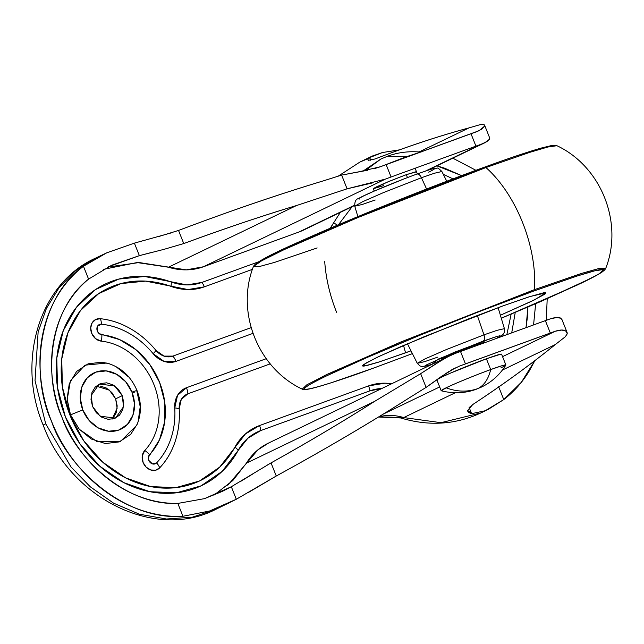 <?xml version="1.0" encoding="UTF-8"?>
<svg xmlns="http://www.w3.org/2000/svg" width="644" height="644" viewBox="0 0 644 644"><rect width="100%" height="100%" fill="white"/><g stroke="black" fill="none" stroke-linecap="round" stroke-linejoin="round"><path stroke-width="0.97" d="M481.575 387.02L477.808 388.606C467.641 392.18 457.071 391.914 446.099 387.809L441.269 390.779C453.448 393.83 465.097 393.331 476.206 389.282L477.808 388.606C484.103 385.45 488.402 379.099 490.696 369.567L486.405 358.797A34.816 1.594 158.3 0 0 437.018 379.694M363.039 171.095L380.87 159.036L365.076 170.74L380.87 159.036L387.68 156.162L406.034 156.83L420.162 152.242M441.309 390.465A34.816 1.594 -21.7 0 1 446.099 387.809A34.816 1.594 -21.7 0 1 490.696 369.567C488.402 379.099 484.103 385.45 477.808 388.606C467.641 392.18 457.071 391.914 446.099 387.809C453.376 384.162 477.896 374.132 490.696 369.567A34.816 1.594 -21.7 0 1 505.733 365.204A34.816 1.594 -21.7 0 1 500.935 367.861M481.559 387.028C491.686 382.093 499.784 374.776 505.846 365.076L501.869 365.76L490.696 369.567L486.405 358.797L450.478 373.118L441.816 377.038L437.332 379.445L437.703 379.968M474.636 346.359L474.258 345.393L474.636 346.359M407.475 177.591L406.316 174.669L407.475 177.591M382.117 166.096L406.034 156.83L387.68 156.162C398.217 152.314 409.334 150.978 421.039 152.145M501.451 354.433A34.816 1.594 158.3 0 0 486.405 358.797L500.766 354.16L501.137 354.683M373.842 188.781L373.592 188.434L376.587 186.832L390.031 180.98L406.316 174.669L416.426 171.602M383.413 185.697L382.753 184.039L383.413 185.697L373.295 188.764L387.76 181.922L406.316 174.669L416.129 171.924M112.056 419.18L117.152 408.24L115.654 398.837L122.239 395.666L123.551 406.67L115.574 418.061L100.182 416.249L92.535 406.469L96.334 412.756L101.808 417.264L108.144 419.308L114.35 418.568L119.51 415.171L122.819 409.624L123.777 402.774L122.239 395.666L118.44 389.379L112.966 384.871L106.638 382.826L100.424 383.566L95.272 386.964L91.963 392.51L90.997 399.361L92.535 406.469L91.223 395.464L99.2 384.074L114.6 385.885L122.239 395.666L115.654 398.837L117.192 405.945L116.234 412.796L112.925 418.342M134.202 392.526A11.608 0.531 -21.7 0 1 132.358 393.186A11.608 0.531 158.3 0 0 134.202 392.526M109.705 363.876L101.994 362.178L88.131 363.812L76.636 371.395L69.254 383.768L67.113 399.055L70.534 414.913L79.317 429.29L97.091 441.655L120.525 441.39L136.761 425.257C141.527 414.124 141.608 402.572 137.019 390.594C130.949 376.281 120.879 367.088 106.783 363.023L84.968 365.172L70.413 380.813L67.153 399.876L70.534 414.913A11.608 0.531 -21.7 0 1 82.818 410.003A31.194 26.106 -115.7 0 1 95.867 372.111A31.194 26.106 -115.7 0 1 131.956 392.132A11.608 0.531 -21.7 0 1 137.011 390.594A11.608 0.531 -21.7 0 1 136.794 390.811L140.223 406.67L138.082 421.949M268.162 443.241A71.371 59.723 64.3 0 0 246.419 463.149L374.446 401.478C344.741 420.468 310.271 440.947 271.035 462.899L276.26 476.013C324.214 449.81 368.746 423.623 409.858 397.477L426.103 387.39L409.858 397.477C368.714 423.623 324.182 449.81 276.26 476.013L236.308 499.261L231.333 486.743L222.196 491.453L204.51 498.641L231.333 486.743L236.308 499.261L215.796 509.356L192.484 517.156L166.482 519.008L139.507 514.242L113.521 503.125L90.289 486.8L71.017 466.972L45.692 423.776A17.404 0.797 158.3 0 0 43.229 425.233A17.404 0.797 -21.7 0 1 45.692 423.776L71.017 466.972L90.289 486.8L113.521 503.125L139.507 514.242L166.482 519.008L192.484 517.156L215.796 509.356C154.592 540.96 70.011 497.901 43.229 425.233C16.301 361.413 38.97 283.859 94.934 258.421L75.638 270.673L59.079 287.675L46.36 308.565L38.125 332.022L35.034 380.668L45.692 423.776L35.034 380.668L38.125 332.022L46.36 308.565L59.079 287.675L75.638 270.673L94.934 258.421L106.743 252.826L134.387 243.134L142.662 240.816M436.906 165.846L461.627 175.627L444.449 168.132L436.906 165.846M443.289 174.331L453.006 178.879L443.297 174.339M429.685 169.702L429.17 169.565L429.685 169.702M467.826 411.411L468.615 412.546L471.601 413.673L469.162 407.539L471.601 413.673L485.254 410.727L503.769 399.586L498.657 386.73L503.769 399.586C514.041 391.689 522.662 381.964 529.618 370.397L534.882 360.608L521.374 382.262L503.769 399.586L488.2 409.399L485.254 410.727L471.601 413.673L467.721 410.429L472.76 404.537C502.61 384.903 530.117 364.915 555.289 344.572L502.449 370.026L555.289 344.572L565.263 336.772L555.289 344.572C530.141 364.923 502.626 384.911 472.76 404.537L469.114 407.604M455.236 392.768L403.724 417.578L440.955 422.681L480.843 412.941L440.955 422.681L403.724 417.578L378.785 416.845A58.024 48.558 64.3 0 1 403.724 417.578L455.236 392.768M547.199 298.703L546.297 320.293L547.207 298.703M213.993 495.115L232.814 480.537L246.419 463.149L374.446 401.478L420.645 373.673L436.052 363.635L449.351 355.963L454.817 353.612A34.816 1.594 -21.7 0 1 460.524 351.495L545.371 320.632L550.306 333.02L465.451 363.884L460.524 351.495L545.371 320.632A34.816 1.594 -21.7 0 1 550.411 318.836C555.426 317.234 558.903 317.033 560.835 318.241L562.011 319.706M483.974 124.389L480.778 124.477L469.057 127.874L419.059 151.96L469.057 127.874L480.778 124.477L483.974 124.389L484.449 126.256L479.136 130.692L386.15 164.614L471.006 133.751L475.932 146.132L391.077 176.995L386.15 164.614L380.451 166.724L359.658 171.658L341.626 175.096L323.626 180.779L341.626 175.096L347.084 188.821L296.473 205.549L168.454 267.22L137.067 262.551L103.225 269.393M383.164 414.156L439.675 386.939L383.164 414.156M231.333 486.743L271.035 462.899C307.888 442.364 342.358 421.892 374.446 401.478L420.645 373.673L426.103 387.39L441.18 376.587L455.348 367.893L450.728 370.34L459.744 366.001L555.345 331.225L502.561 356.647L555.345 331.225C560.361 329.639 563.911 329.631 565.987 331.177L567.3 333.761L565.263 336.772L567.3 333.761M489.698 137.993L489.593 139.201L484.723 142.807L425.515 171.054L480.971 144.345A34.816 1.594 158.3 0 0 475.932 146.132L391.077 176.995A34.816 1.594 158.3 0 0 385.378 179.113L203.367 266.785L298.961 232.009L354.554 205.235L298.961 232.009A71.371 59.723 64.3 0 0 303.614 230.053M367.941 159.116L368.207 160.34L375.033 158.971C407.692 146.349 439.031 135.989 469.057 127.874C439.023 136.005 407.684 146.373 375.033 158.971L368.207 160.34L367.837 159.318L369.68 157.547L370.759 160.267L369.68 157.547L372.514 155.969L382.512 152.515L399.425 149.875M452.821 158.174L475.924 170.306L452.829 158.174M369.825 157.917L359.98 162.014L338.052 176.255M266.423 465.564L271.035 462.899L276.26 476.013L247.827 492.821M228.338 503.31L209.485 511.038L182.952 516.279C124.244 521.004 66.493 466.715 51.415 421.023C30.912 377.303 36.314 300.048 83.454 266.262L102.283 254.879M236.308 499.261L209.485 511.038L182.952 516.279L177.833 503.423C125.467 505.822 75.429 457.602 61.929 417.199C66.952 429.83 73.545 441.518 81.699 452.273C89.854 463.028 99.152 472.285 109.601 480.062C120.05 487.83 131.11 493.715 142.783 497.715C154.455 501.708 166.136 503.616 177.833 503.423L204.51 498.641L177.833 503.423L182.952 516.279C169.791 516.915 156.589 515.12 143.354 510.901C130.112 506.683 117.546 500.267 105.648 491.646C93.75 483.032 83.157 472.68 73.867 460.581C64.585 448.49 57.099 435.304 51.415 421.023C45.732 406.742 42.158 392.132 40.685 377.199C39.22 362.258 39.928 347.792 42.826 333.793C45.724 319.794 50.651 307.011 57.614 295.451C64.569 283.883 73.183 274.159 83.454 266.262L106.743 252.826L134.387 243.134L172.608 232.508M178.533 230.447C229.256 211.272 277.62 194.713 323.626 180.779C277.644 194.689 229.28 211.248 178.533 230.447L183.757 243.561C225.609 228.218 263.187 215.539 296.473 205.549L168.454 267.22A71.371 59.723 64.3 0 0 203.367 266.785L385.378 179.113L347.084 188.821L296.473 205.549C260.587 216.408 223.009 229.087 183.757 243.561L163.834 249.389L183.757 243.561L178.533 230.447L158.69 236.549M253.148 473.759L240.236 481.664M61.929 417.199C43.929 378.431 47.785 310.609 88.574 279.118C79.703 286.411 72.297 295.258 66.356 305.659C60.415 316.067 56.245 327.49 53.838 339.935C51.44 352.381 50.932 365.212 52.309 378.431C53.694 391.649 56.897 404.569 61.929 417.199M108.24 266.825L139.37 255.652L152.378 252.247M526.019 327.675L527.927 307.043L527.404 317.218L526.027 327.667M535.647 303.727L533.57 324.922L535.655 303.718M268.629 443.016L257.914 449.834L227.767 485.262M110.84 266.64L139.136 262.543L186.293 269.86L203.367 266.785L298.961 232.009L308.001 227.662M238.208 450.357L247.876 438.218L260.852 430.522L369.857 390.876L381.956 388.429A58.024 48.558 -115.7 0 0 369.857 390.876A11.608 6.335 -110 0 0 368.561 385.901L259.556 425.555L245.445 433.919L219.668 467.142L199.487 480.996L175.901 487.645L150.672 486.59L125.685 477.912L102.807 462.255L83.76 440.794L69.946 415.122L62.42 387.173L61.735 359.03L67.934 332.795L80.564 310.432L98.685 293.616L120.927 283.593L145.641 281.114L188 289.558L204.357 286.838L252.424 269.353L204.357 286.838A11.608 6.335 -110 0 0 201.91 282.418L186.873 284.922L144.675 276.485L118.794 279.077L95.489 289.575L76.515 307.196L63.281 330.622L56.785 358.096L57.509 387.575L65.39 416.853L79.856 443.732L99.812 466.216L123.769 482.614L149.939 491.71L176.367 492.813L201.073 485.85L222.212 471.336L238.208 450.357A58.024 48.558 -115.7 0 1 260.852 430.522L369.857 390.876A11.608 6.335 70 0 0 368.561 385.901L259.556 425.555A11.608 6.335 70 0 1 260.852 430.522A11.608 6.335 -110 0 0 259.556 425.555A63.088 52.784 64.3 0 0 234.939 447.113A11.608 5.45 28.7 0 1 238.208 450.357A11.608 5.45 -151.3 0 0 234.939 447.113A106.638 89.234 -115.7 0 1 150.672 486.59A106.638 89.234 -115.7 0 1 69.946 415.122A106.638 89.234 -115.7 0 1 80.564 310.432A106.638 89.234 -115.7 0 1 170.974 286.379A11.608 4.83 -70.1 0 0 171.207 281.992A111.702 93.469 64.3 0 0 76.515 307.196A111.702 93.469 64.3 0 0 65.39 416.853A111.702 93.469 64.3 0 0 149.939 491.71A111.702 93.469 64.3 0 0 238.208 450.357M511.714 332.876L515.232 312.421M340.354 212.351L330.147 228.29A58.024 48.558 -115.7 0 0 333.56 222.937A11.608 5.45 -151.3 0 1 337.4 225.199M258.614 261.794L201.91 282.418A11.608 6.335 70 0 1 204.357 286.838A63.088 52.784 64.3 0 1 170.974 286.379A11.608 4.83 109.9 0 0 171.207 281.992A58.024 48.558 -115.7 0 0 201.91 282.418L258.614 261.794M488.249 394.184L495.671 389.089M369.68 157.547L382.512 152.515L399.417 149.883M560.852 318.249L556.794 317.492L550.411 318.836A34.816 1.594 158.3 0 0 545.371 320.632L550.306 333.02A34.816 1.594 -21.7 0 1 555.345 331.225L561.81 330.034L565.987 331.177L566.881 332.087M467.882 411.556L467.721 410.429M368.207 160.34L367.837 159.318M484.594 125.218L484.449 126.256L481.873 129.098L476.045 131.956A34.816 1.594 158.3 0 0 471.006 133.751L475.932 146.132A34.816 1.594 -21.7 0 1 480.971 144.345L486.848 141.648L489.69 139.024M83.454 266.262L88.574 279.118L83.454 266.262M163.834 249.389L139.37 255.652L134.387 243.134L139.37 255.652L111.645 265.239L88.574 279.118M451.959 369.648L459.744 366.001A34.816 1.594 -21.7 0 1 465.451 363.884L460.524 351.495A34.816 1.594 158.3 0 0 454.817 353.612L446.775 357.267M444.159 358.684L420.645 373.673L426.103 387.39L448.957 371.395M379.517 181.069L385.378 179.113A34.816 1.594 -21.7 0 1 391.077 176.995L386.15 164.614A34.816 1.594 158.3 0 0 380.451 166.724L374.253 168.704M367.644 170.249L341.626 175.096L347.084 188.821L372.618 182.888M400.56 417.908A17.404 7.527 -72.8 0 0 403.724 417.578A17.404 7.527 107.2 0 1 400.785 417.98M338.462 224.748L352.147 206.668M511.135 314.135L506.86 334.647M391.689 383.744L384.919 383.188L368.561 385.901A63.088 52.784 64.3 0 1 391.681 383.744M128.333 376.78L116.105 366.726M137.011 390.594A11.608 0.531 158.3 0 0 131.956 392.132A31.194 26.106 -115.7 0 1 118.915 430.023A31.194 26.106 -115.7 0 1 82.818 410.003L80.283 398.242L81.869 386.915L87.343 377.738L95.867 372.111L106.147 370.896L116.612 374.277L125.677 381.731L131.956 392.132L134.499 403.893L132.905 415.227L127.44 424.396L118.915 430.023L108.635 431.239L98.162 427.866L89.097 420.403L82.818 410.003A11.608 0.531 158.3 0 0 70.534 414.913L79.003 428.936L91.231 438.991L105.342 443.547L119.204 441.905L130.7 434.322L137.341 423.929M179.201 408.779L181.254 399.457L187.871 393.806A11.608 6.335 -110 0 0 186.47 387.72L177.527 395.352L174.749 407.95C175.41 418.64 174.17 428.751 171.022 438.282C167.875 447.813 163.077 456.008 156.629 462.867L152.378 463.881L148.772 460.339L148.37 457.248L159.479 439.828L164.687 421.788L164.727 402.081L159.607 382.407L149.754 364.456L136.029 349.764L119.591 339.597L99.184 333.64L97.333 331.08L97.566 326.138L101.446 324.198C111.034 325.22 120.315 328.287 129.291 333.415C138.275 338.535 146.228 345.297 153.159 353.701L163.995 361.356L175.989 361.373L252.947 333.375L175.989 361.373A11.608 6.335 -110 0 0 172.874 356.108L163.995 356.1L155.977 350.433C148.523 341.401 139.965 334.123 130.305 328.609C120.645 323.103 110.663 319.794 100.351 318.7L95.65 319.521L92.156 322.805L90.715 327.772L91.657 333.246L95.57 338.663L101.237 341.143A63.828 53.412 -115.7 0 1 153.932 384.573A63.828 53.412 -115.7 0 1 144.763 450.51L142.252 455.968L143.097 462.505L146.196 467.19L150.728 469.983L155.623 470.217L159.704 467.842C166.643 460.468 171.803 451.661 175.192 441.406C178.573 431.15 179.909 420.274 179.201 408.779A11.608 2.785 176.5 0 0 174.749 407.95A80.927 67.717 -115.7 0 1 156.629 462.867A5.49 4.597 -115.7 0 1 148.772 460.339A5.49 4.597 -115.7 0 1 149.561 454.664A11.608 6.054 -136.7 0 0 144.763 450.51A11.608 9.708 64.3 0 0 143.097 462.505A11.608 9.708 64.3 0 0 159.704 467.842A11.608 6.054 -136.7 0 0 156.629 462.867A11.608 6.054 43.3 0 1 159.704 467.842A87.037 72.828 64.3 0 0 179.201 408.779A17.404 14.562 -115.7 0 1 187.871 393.806L270.238 363.852L187.871 393.806A11.608 6.335 70 0 0 186.47 387.72A23.522 19.682 64.3 0 0 174.749 407.95A11.608 2.785 -3.5 0 1 179.201 408.779M144.763 450.51A11.608 6.054 43.3 0 1 149.561 454.664A69.938 58.524 64.3 0 0 159.607 382.407A69.938 58.524 64.3 0 0 101.865 334.816A5.49 4.597 -115.7 0 1 97.333 331.08A5.49 4.597 -115.7 0 1 101.446 324.198A80.927 67.717 -115.7 0 1 153.159 353.701A23.522 19.682 64.3 0 0 175.989 361.373A11.608 6.335 70 0 0 172.874 356.108L251.128 327.643L172.874 356.108A17.404 14.562 -115.7 0 1 155.977 350.433A87.037 72.828 64.3 0 0 100.351 318.7A11.608 9.708 64.3 0 0 91.657 333.246A11.608 9.708 64.3 0 0 101.237 341.143A11.608 5.643 -83.9 0 0 101.865 334.816A11.608 5.643 96.1 0 1 101.237 341.143M266.238 358.708L186.47 387.72L266.238 358.708M101.446 324.198A11.608 5.643 -83.9 0 0 100.351 318.7A11.608 5.643 96.1 0 1 101.446 324.198M153.159 353.701A11.608 1.787 -39.5 0 0 155.977 350.433A11.608 1.787 140.5 0 1 153.159 353.701M100.053 385.998L106.381 388.042L111.863 392.55L115.654 398.837L109.351 390.079L96.133 386.126M441.784 359.513L441.534 359.159L444.521 357.557L457.973 351.713L474.258 345.393L484.369 342.326M375.194 200.01L362.105 204.526L354.755 206.193L362.781 201.636L384.057 192.347L421.45 177.728A5.804 3.164 -110 0 0 416.813 174.113A5.804 3.164 -110 0 0 416.644 174.186A5.804 3.164 70 0 1 416.813 174.113A5.804 3.164 70 0 1 421.45 177.728L384.057 192.347L362.781 201.636L354.755 206.193C354.594 201.661 355.818 199.133 358.426 198.602C363.916 195.011 395.488 181.833 416.797 174.113C439.474 166.152 433.863 168.873 436.745 168.245C437.268 167.488 438.975 168.583 441.881 171.521L434.459 173.228L421.45 177.728L426.586 189.03L421.45 177.728L434.459 173.228L441.881 171.521L446.767 181.246M317.154 247.948L274.529 262.406L258.993 266.64L253.43 266.495L261.553 260.852L284.084 249.647L358.128 217.455L485.93 167.545A2.898 1.586 -110 0 0 484.594 167.134A2.898 1.586 -110 0 0 484.513 167.166L358.185 216.497L285.107 248.286L262.953 259.307L255.072 264.829M253.43 266.495C235.535 312.01 257.962 368.368 302.237 389.145L306.786 384.846L326.814 374.494L401.011 341.9L534.512 289.623A98.645 53.822 -110 0 0 522.614 222.615A98.645 53.822 -110 0 0 485.93 167.545L358.128 217.455L284.084 249.647L261.553 260.852L253.43 266.495C255.169 262.696 270.794 254.299 300.313 241.323C347.792 219.942 428.155 187.589 484.586 167.134C509.662 158.022 528.555 151.662 541.274 148.048L551.288 145.608L555.104 145.262L556.931 145.713L547.923 146.993L530.068 152.258L485.93 167.545A98.645 53.822 70 0 1 522.614 222.615A98.645 53.822 70 0 1 534.512 289.623L401.011 341.9L326.814 374.494L306.786 384.846L302.237 389.145L304.532 389.226M374.655 367.692C334.3 382.753 270.037 403.313 327.2 375.573C353.709 362.741 402.178 342.23 441.671 326.428C482.074 310.352 512.785 298.558 533.804 291.04A2.898 1.586 -110 0 0 534.512 289.623A2.898 1.586 70 0 1 533.804 291.04L479.136 311.64L420.669 334.936L367.322 357.388L327.2 375.573C316.647 380.652 309.716 384.371 306.415 386.722C303.115 389.073 303.686 389.878 308.138 389.145C312.59 388.404 320.575 386.175 332.103 382.464L374.655 367.692L412.393 353.612L374.655 367.692A2.898 1.586 70 0 1 374.575 367.732A2.898 1.586 -110 0 0 374.655 367.692M362.564 365.8L367.152 365.454L377.939 362.347L405.567 352.807L403.522 345.442L405.567 352.807L410.993 350.819L379.541 361.831L364.89 365.921C362.17 366.372 361.815 365.881 363.836 364.44L376.547 357.621L401.083 346.504L469.46 318.522L502.892 305.924L530.165 296.498L545.862 292.859L534.504 299.846L500.388 315.246L531.92 301.11L544.623 294.292C546.643 292.851 546.297 292.36 543.576 292.811L528.917 296.892L502.892 305.924L424.444 336.595L379.686 356.132L366.645 362.701L362.548 365.712M437.719 357.13L424.71 361.63L417.288 363.337L425.145 358.837L446.429 349.539L483.974 334.848L477.325 315.496L483.974 334.848L446.429 349.539L425.145 358.837L417.288 363.337L407.443 343.759M431.931 364.359L438.484 358.998L483.081 341.143A5.804 3.164 -110 0 0 483.974 334.848A5.804 3.164 70 0 1 483.081 341.143L497.868 336.184L497.055 338.205L500.469 336.289L500.034 335.677L493.924 337.376L454.253 352.324L425.137 365.526L425.579 366.138L431.931 364.359M497.289 338.124L501.95 335.444L503.536 333.85L504.276 332.457L504.413 328.665L497.055 330.332L483.974 334.848L497.055 330.332L504.413 328.665L498.118 307.671M501.282 318.241L541.145 301.344L581.266 283.159C591.812 278.079 598.743 274.36 602.043 272.01C605.344 269.659 604.772 268.854 600.321 269.586C595.869 270.327 587.883 272.557 576.364 276.268L533.804 291.04L577.354 275.954L594.967 270.754L603.863 269.49L599.001 273.958L577.926 284.753L501.282 318.241L540.622 301.577L592.086 277.781L601.762 272.291L604.724 269.941L605.738 268.363L599.153 268.443L581.315 273.491L534.512 289.623L581.315 273.491L599.153 268.443L605.738 268.363C623.634 222.848 601.198 166.49 556.931 145.713L547.923 146.993L530.068 152.258L485.93 167.545A2.898 1.586 70 0 0 484.594 167.134A2.898 1.586 70 0 0 484.513 167.166M336.554 312.243A98.645 53.822 70 0 1 324.705 261.303M257.125 262.849C260.426 260.498 267.349 256.787 277.902 251.699L318.023 233.514L371.379 211.063L429.838 187.766M359.135 199.181L358.7 198.569L363.989 195.728L374.22 191.091L402.709 179.435M433.589 168.72L434.032 169.332L428.735 172.173M442.138 359.441L441.237 359.489L445.173 357.251L455.702 352.646L474.258 345.393L480.376 343.268L484.071 342.656M441.172 390.707L436.882 379.936M373.295 188.764L374.22 191.083M380.87 159.036L387.68 156.162M415.098 168.261L417.352 173.92M483.797 340.885L484.546 342.761M505.87 364.963L501.579 354.192M378.487 417.022L400.673 417.948C428.799 426.4 455.517 424.726 480.843 412.941L488.2 409.399M484.723 142.807L427.358 170.443M354.594 205.492L303.574 230.069M372.514 155.969L359.98 162.014M449.351 355.963L268.194 443.225M567.123 332.554L561.866 319.352M484.529 125.008L489.786 138.219M354.755 206.193L357.879 216.617M302.237 389.145C302.43 390.135 305.989 389.797 312.912 388.147C325.067 385.056 345.619 378.245 374.575 367.732L412.401 353.612M417.288 363.337L420.025 366.009L422.866 366.621L431.802 364.415"/></g></svg>
